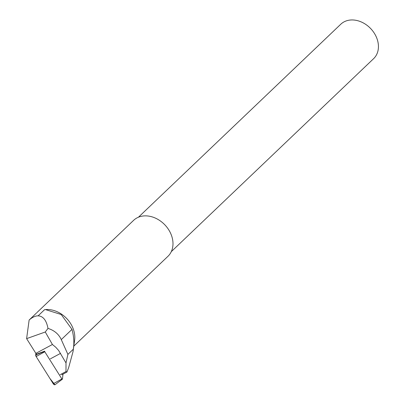 <?xml version="1.0" encoding="UTF-8"?>
<svg xmlns="http://www.w3.org/2000/svg" width="405" height="405" viewBox="0 0 405 405"><rect width="100%" height="100%" fill="white"/><g stroke="black" fill="none" stroke-linecap="round" stroke-linejoin="round"><path stroke-width="0.61" d="M38.105 315.844L44.55 309.698L45.487 309.592L61.201 314.523L71.994 329.386C73.902 336.494 74.333 343.121 73.29 349.252L73.052 351.565L68.663 367.613L66.947 372.028L65.995 371.572L66 362.936L58.654 350.502L55.794 347.277L52.417 344.498L45.284 331.999L47.992 328.404C46.438 320.294 43.143 316.108 38.105 315.844C35.356 315.829 32.365 317.226 29.135 320.036L26.614 338.636L45.284 331.999M47.992 328.404C54.305 330.389 58.735 334.12 61.276 339.608L67.893 354.4L73.29 349.252M26.614 338.636L35.863 353.363A38.546 23.196 -118.2 0 1 36.622 354.178L44.59 351.175A38.546 23.196 -118.2 0 1 44.677 351.272M45.492 309.592L45.487 309.592A24.862 19.486 46.4 0 1 74.626 340.139L73.123 351.003M60.223 374.666L65.995 371.572M61.803 374.782L66.947 372.028M36.364 313.136L29.135 320.036M67.893 354.4L66 362.936M35.863 353.363L52.417 344.498M36.809 312.68L133.62 220.335A24.862 19.486 46.4 0 1 163.174 223.221A24.862 19.486 46.4 0 1 170.318 253.429A24.862 19.486 46.4 0 1 167.943 256.319L73.801 346.123M171.3 251.642L373.607 58.669A23.794 18.645 -133.6 0 0 375.349 34.997A23.794 18.645 -133.6 0 0 340.762 24.239L138.454 217.207M62.375 379.196L55.12 384.649A1.888 1.139 -118.2 0 1 53.247 383.768L36.151 356.547A1.888 1.139 -118.2 0 1 35.711 354.932L44.671 351.317A0.496 0.299 61.8 0 0 44.788 351.742L61.884 378.964A0.496 0.299 61.8 0 0 62.466 379.004L62.977 374.154M35.711 354.932L35.878 353.378L36.156 356.552L49.997 378.594L54.933 384.75M61.276 339.608L71.994 329.386M50.301 358.865L60.547 353.378M44.788 351.742L36.151 356.547M53.247 383.768L61.884 378.964"/></g></svg>
